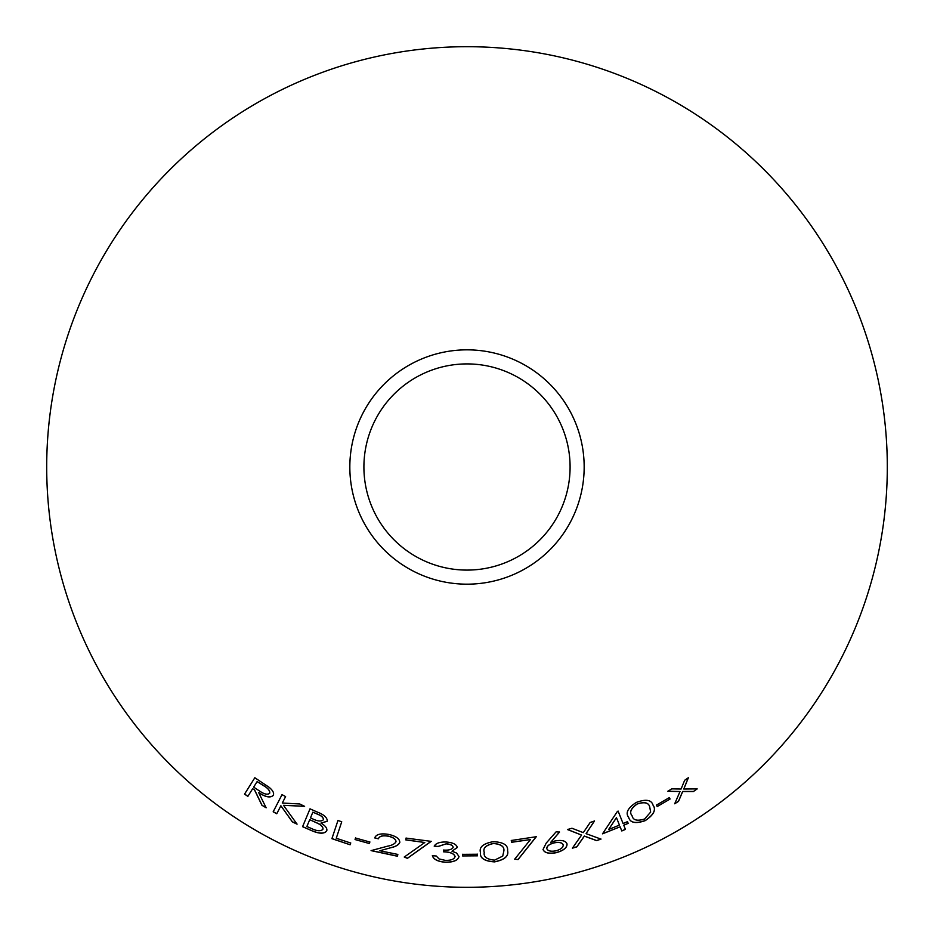 <?xml version="1.0" encoding="UTF-8"?>
<svg xmlns="http://www.w3.org/2000/svg" width="934" height="934" viewBox="0 0 934 934"><rect width="100%" height="100%" fill="white"/><g stroke="black" fill="none" stroke-linecap="round" stroke-linejoin="round"><path stroke-width="1.4" d="M467 46.7A420.3 420.3 0 0 1 830.991 677.15A420.3 420.3 0 0 1 103.009 677.15A420.3 420.3 0 0 1 467 46.7M467 349.841A117.159 117.159 0 0 1 568.467 525.585A117.159 117.159 0 0 1 365.533 525.585A117.159 117.159 0 0 1 467 349.841M341.739 821.792L337.968 820.461L331.909 838.674L350.122 844.78L350.717 843.028L336.252 838.242L341.739 821.792M327.215 821.29C327.472 817.764 324.133 814.681 317.21 812.02L310.006 808.856L302.569 826.695L312.633 831.062C319.767 833.945 324.483 833.864 326.76 830.84C327.402 828.341 325.452 825.761 320.911 823.111L327.215 821.29M261.905 805.248L266.143 807.805L258.683 792.639C265.443 797.146 270.288 798.091 273.207 795.476C274.363 793.211 272.95 790.444 268.957 787.175L254.819 777.753L244.533 794.145L247.86 796.352L252.647 788.728L254.55 789.977L261.905 805.248L266.19 807.723M297.047 824.173L283.516 805.318L304.589 806.357L299.744 803.964L282.278 803.042L285.606 796.597L282.033 794.636L273.172 811.809L276.756 813.759L280.877 805.762L292.295 821.838L297.047 824.173M355.06 839.561L369.432 843.554L369.852 842.013L355.492 838.008L355.06 839.561L369.432 843.554M397.452 856.245L397.826 854.423L379.869 850.757L390.599 847.768C395.456 846.788 398.514 845.025 399.799 842.491C399.787 838.86 396.168 836.187 388.941 834.471C380.909 833.081 376.168 834.237 374.697 837.926L378.398 838.802C379.414 836.14 382.73 835.288 388.357 836.222C393.366 837.436 395.899 839.292 395.993 841.803C394.662 843.962 391.836 845.422 387.505 846.192L371.078 850.629L397.452 856.245L397.849 854.33M431.193 841.371L406.068 838.102L405.823 839.911L424.795 842.503L404.259 857.05L407.399 858.346L431.193 841.371M455.08 856.595C454.216 859.28 450.935 860.529 445.261 860.366L439.05 858.918L436.248 855.999L432.36 855.696C433.516 859.397 437.766 861.58 445.098 862.234C453.259 862.374 457.905 860.483 459.014 856.571L456.598 853.057L451.986 851.224L457.321 847.477C456.551 844.348 452.827 842.515 446.148 842.001C439.797 841.861 435.816 843.25 434.217 846.169L438.268 846.473L446.055 843.881C450.293 844.173 452.663 845.317 453.177 847.325C451.974 849.508 448.822 850.43 443.743 850.068L443.638 851.843C450.246 852.041 454.052 853.629 455.08 856.595L455.091 856.501C454.064 853.536 450.246 851.948 443.65 851.738L443.638 851.843M623.772 825.259L628.173 823.356L627.496 821.64L623.095 823.554L618.121 811.144L617.386 811.459L602.523 833.829L620.129 826.812L621.787 830.956L625.441 829.404L623.737 825.177L628.173 823.356M596.592 840.623L600.994 839.117L586.062 833.653L594.514 820.986L590.171 822.469L583.283 832.638L571.935 828.248L567.463 829.544L581.578 835.078L572.379 848.177L576.838 846.881L584.369 836.14L596.592 840.623L600.971 839.024M657.221 806.532L670.087 799.025L669.281 797.636L656.415 805.143L657.221 806.532L670.087 799.025M645.266 820.624C653.8 814.868 656.392 809.708 653.041 805.155C651.442 799.784 645.838 798.885 636.241 802.446C627.741 808.027 625.22 813.012 628.687 817.402C630.146 822.889 635.669 823.951 645.266 820.624L645.219 820.542C653.753 814.787 656.345 809.626 652.994 805.073M554.679 841.032L550.78 842.281L559.536 832.077L556.115 831.844L546.227 843.075L543.028 849.508C544.464 852.94 548.853 854.003 556.197 852.707C563.576 850.64 567.183 847.722 567.031 843.939C565.77 840.705 561.649 839.736 554.679 841.032M536.303 836.712L511.272 840.495L511.528 842.305L530.465 839.561L514.681 859.187L518.055 859.56L536.303 836.712M494.506 861.884C504.57 859.875 508.937 856.128 507.594 850.652C508.178 845.107 503.368 842.118 493.164 841.686C483.182 843.542 478.944 847.161 480.473 852.544C479.702 858.112 484.384 861.23 494.506 861.884L494.495 861.79C504.558 859.782 508.925 856.034 507.582 850.559M462.599 855.941L477.496 855.824L477.484 854.225L462.587 854.341L462.599 855.941L477.496 855.824M693.413 791.518L697.196 788.903L683.781 789.032L688.393 777.707L684.657 780.287L681.073 789.043L671.686 788.868L667.857 791.296L680.01 791.53L674.698 803.777L678.516 801.372L682.696 791.542L693.413 791.518L697.138 788.821M467 363.91A103.09 103.09 0 0 1 556.279 518.545A103.09 103.09 0 0 1 377.721 518.545A103.09 103.09 0 0 1 467 363.91M674.652 803.695L678.469 801.29L682.649 791.46L693.355 791.437M688.335 777.637L683.781 789.032M667.81 791.215L680.01 791.53M462.587 854.248L462.599 855.836M477.496 855.731L477.484 854.131M480.473 852.438C479.702 858.019 484.384 861.136 494.495 861.79M484.244 852.403L484.232 852.31C482.796 848.084 485.855 845.118 493.409 843.414C501.033 844.079 504.512 846.578 503.858 850.944L502.726 856.116L494.53 860.144C486.812 859.385 483.38 856.805 484.244 852.403C482.808 848.177 485.867 845.212 493.421 843.519C501.033 844.173 504.523 846.683 503.87 851.037M514.669 859.093L518.031 859.467L536.291 836.619M511.26 840.402L511.528 842.305M511.517 842.199L530.465 839.561M559.513 831.984L550.78 842.281M543.016 849.415C544.452 852.847 548.83 853.909 556.174 852.614L556.197 852.707M556.174 852.614C563.552 850.547 567.16 847.628 567.008 843.846M546.822 848.691L546.799 848.597C546.729 846.087 549.157 844.161 554.107 842.795C559.151 841.849 562.175 842.526 563.179 844.815L563.202 844.92C563.284 847.465 560.855 849.426 555.928 850.827C550.897 851.726 547.861 851.014 546.822 848.691C546.752 846.181 549.18 844.254 554.131 842.888C559.174 841.943 562.198 842.62 563.202 844.92M628.64 817.32C630.1 822.796 635.622 823.87 645.219 820.542M632.12 815.826L632.073 815.732C629.131 812.37 630.812 808.435 637.14 803.941C644.437 801.606 648.628 802.575 649.702 806.871L650.648 812.09L644.6 819.001C637.175 821.301 633.007 820.239 632.12 815.826C629.166 812.463 630.859 808.529 637.175 804.034C644.483 801.687 648.675 802.668 649.749 806.953M656.369 805.061L657.162 806.451M670.028 798.944L669.234 797.554M572.344 848.084L576.815 846.788L584.345 836.047L596.557 840.542M594.479 820.893L586.062 833.653M567.44 829.45L581.578 835.078M621.752 830.863L625.395 829.31L623.737 825.177M628.138 823.263L627.461 821.558M618.086 811.051L623.095 823.554M602.488 833.735L620.129 826.812M608.641 829.497L616.44 817.6L619.452 825.107L608.641 829.497L616.475 817.682M432.372 855.602C433.528 859.303 437.766 861.475 445.109 862.14L445.098 862.234M445.109 862.14C453.27 862.269 457.905 860.389 459.014 856.478M457.321 847.383L451.986 851.224M434.217 846.064L438.268 846.473M438.279 846.367L446.055 843.881M446.055 843.776C450.293 844.067 452.663 845.223 453.177 847.22L453.177 847.325M443.743 849.975L443.65 851.738M404.27 856.957L407.411 858.253L431.193 841.277M406.08 838.008L405.823 839.911M405.846 839.818L424.795 842.503M371.102 850.535L397.464 856.151M390.599 847.768L379.869 850.757M390.622 847.675C395.467 846.694 398.538 844.931 399.81 842.398M374.721 837.833L378.398 838.802M378.422 838.709C379.438 836.047 382.753 835.183 388.381 836.128L388.357 836.222M388.381 836.128C393.377 837.343 395.923 839.199 396.004 841.709L395.993 841.803M355.515 837.915L355.083 839.468M369.455 843.46L369.876 841.919M280.877 805.762L292.342 821.757L297.082 824.08M304.624 806.275L283.516 805.318M282.08 794.554L273.172 811.809M273.218 811.716L276.803 813.677M252.647 788.728L254.608 789.895L261.964 805.166M273.253 795.394C270.335 798.01 265.501 797.064 258.741 792.557L258.683 792.639M254.865 777.672L244.533 794.145M244.591 794.063L247.919 796.27M257.142 781.56L263.096 785.307C267.953 787.992 270.148 790.643 269.692 793.246L269.646 793.328C267.463 794.986 264.053 794.169 259.395 790.9L253.639 787.129L257.142 781.56L263.049 785.389C267.906 788.074 270.101 790.724 269.646 793.328M320.911 823.111L327.25 821.196M310.053 808.774L302.569 826.695M302.604 826.602L312.633 831.062M312.668 830.98C319.802 833.852 324.518 833.77 326.795 830.746M312.855 812.183L317.116 813.934C321.413 815.557 323.514 817.472 323.409 819.643L323.374 819.737C321.354 821.675 317.747 821.36 312.551 818.814L310.473 817.892L312.855 812.183L317.081 814.016C321.378 815.651 323.479 817.554 323.374 819.737M309.714 819.69L318.261 823.496C321.751 825.423 323.304 827.349 322.919 829.252L322.884 829.345C320.712 831.423 316.895 831.132 311.407 828.493L306.866 826.532L309.714 819.69L318.225 823.59C321.716 825.516 323.269 827.442 322.884 829.345M338.003 820.367L331.909 838.674M331.932 838.58L350.122 844.78M350.157 844.686L350.74 842.935"/></g></svg>

